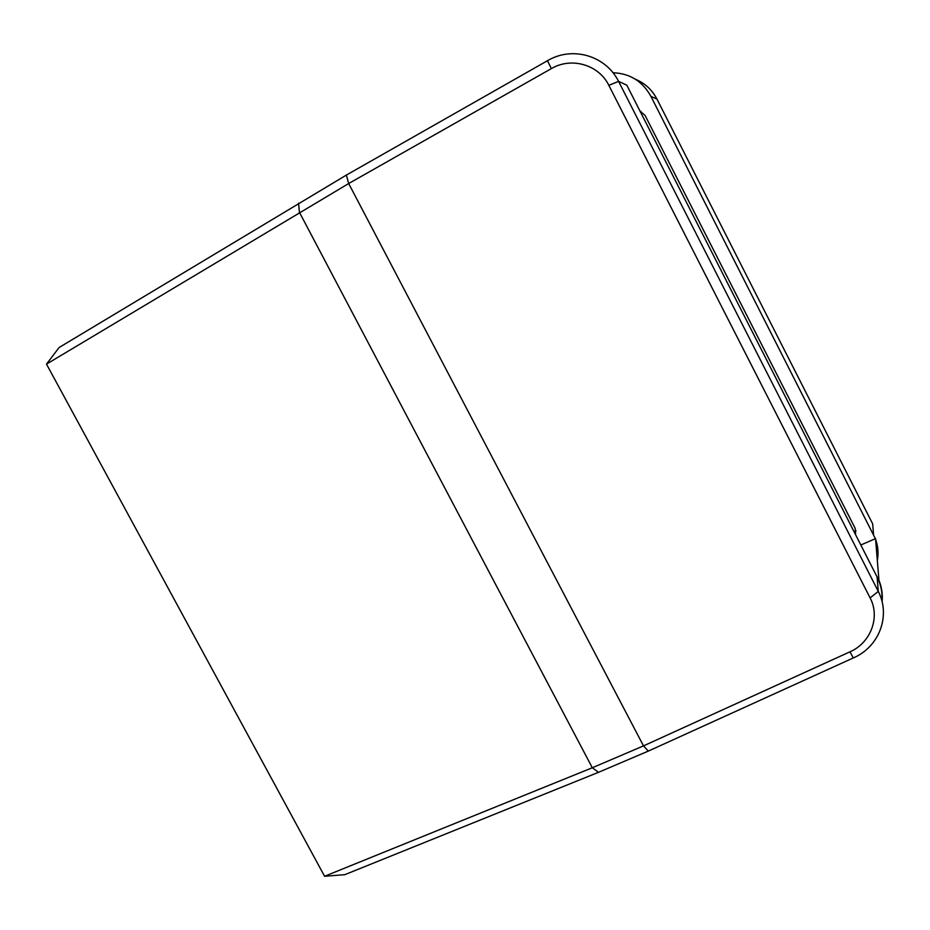 <?xml version="1.0" encoding="UTF-8"?>
<svg xmlns="http://www.w3.org/2000/svg" width="930" height="930" viewBox="0 0 930 930"><rect width="100%" height="100%" fill="white"/><g stroke="black" fill="none" stroke-linecap="round" stroke-linejoin="round"><path stroke-width="1.4" d="M46.5 364.13L324.582 876.269L592.305 767.762L643.502 745.883L849.997 651.802C870.724 642.874 880.454 617.171 870.096 597.885L608.836 85.339C598.839 64.658 571.322 56.718 551.374 68.599L348.68 183.536L46.5 364.13L59.09 347.529L346.367 175.073L547.456 60.729C572.578 45.675 605.918 55.835 618.578 81.375L626.82 85.188L877.095 576.984C880.954 584.679 882.57 592.701 881.966 601.059M346.367 175.073L348.68 183.536L643.502 745.883L648.303 751.103L598.525 772.307L344.786 874.677L324.582 876.269M608.836 85.339L618.578 81.375L878.292 591.422C890.882 615.509 879.455 646.862 853.252 657.963L648.303 751.103M547.456 60.729L551.374 68.599M853.252 657.963L849.997 651.802M855.6 534.75L855.17 528.345L645.071 115.401L639.98 111.065M877.432 559.953C878.618 552.99 878.013 546.131 875.618 539.354M875.374 538.691L650.907 96.336C642.537 81.282 629.924 73.412 613.056 72.749M873.561 534.599L872.665 523.869L656.987 99.15C652.081 89.803 644.909 83.177 635.469 79.283M855.054 533.692L855.96 530.728M641.003 111.449L640.084 111.251M879.036 581.331L875.548 538.61L860.82 545.003M882.117 601.64C882.768 594.689 881.826 587.876 879.303 581.215M298.542 203.17L299.448 212.354L592.305 767.762L598.525 772.307M870.096 597.885L878.292 591.422L877.095 576.984M656.987 99.15L650.907 96.336"/></g></svg>
